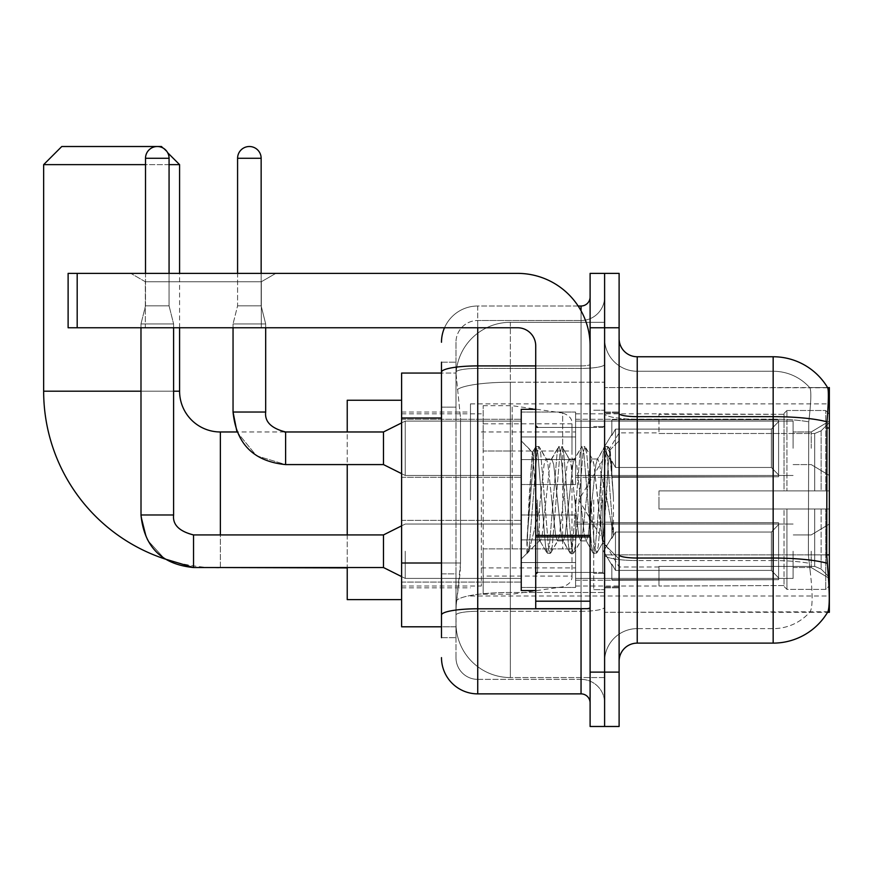 <?xml version="1.0" encoding="UTF-8"?>
<svg xmlns="http://www.w3.org/2000/svg" width="873" height="873" viewBox="0 0 873 873"><rect width="100%" height="100%" fill="white"/><g stroke="black" fill="none" stroke-linecap="round" stroke-linejoin="round"><path stroke-width="0.65" stroke-dasharray="4.37 3.27" d="M829.35 499.934L829.35 403.872L829.35 499.934M470.482 499.934L470.482 403.872L470.482 499.934M829.35 448.286L829.35 421.092L829.35 448.286M811.224 448.286L811.224 431.971L811.224 448.286M829.35 551.223L829.35 578.417L829.35 551.223M811.224 551.223L811.224 567.537L811.224 551.223M521.236 448.286L521.236 412.034L521.236 448.286M401.613 448.286L401.613 419.28L401.613 448.286M521.236 551.223L521.236 587.474L521.236 551.223M401.613 551.223L401.613 582.073L401.613 551.223M575.602 448.286L575.602 412.034L575.602 448.286M575.602 551.223L575.602 587.474L575.602 551.223M793.099 448.286L793.099 421.092L793.099 448.286M793.099 551.223L793.099 578.417L793.099 551.223M441.487 562.998L460.518 562.998L460.169 572.437L456.208 605.054L460.518 562.998L460.518 417.992L460.518 562.998L401.613 562.998L401.613 626.803L456.11 626.803L455.979 623.18A54.377 54.377 0 0 0 510.356 677.557L604.607 677.557L604.607 592.472L604.607 677.557L510.356 677.557L510.356 592.472L510.356 677.557A54.377 54.377 0 0 1 455.979 623.18L455.979 612.126L456.11 626.803L441.487 626.803M456.208 605.054L455.979 612.126L456.208 605.054M637.225 356.751L773.162 356.751L773.162 416.661A63.434 11.011 180 0 1 826.982 421.845C828.553 402.093 828.793 390.744 827.702 387.787A63.434 63.434 0 0 0 827.571 387.568L809.642 387.568L827.571 387.568A63.434 63.434 0 0 1 827.702 387.787L604.607 387.568L829.35 387.568L829.35 612.311L604.607 612.311L604.607 387.568L604.607 612.311L827.888 611.766C829.71 607.008 829.71 593.291 827.888 570.626L826.72 554.879L604.607 554.879L604.607 413.518L604.607 554.89A32.628 5.664 0 0 0 637.225 560.553L637.225 356.751A18.126 18.126 0 0 1 619.11 338.626L619.11 413.518L619.11 338.626M401.613 499.934L401.613 599.62L401.613 499.934M604.607 322.312L604.607 592.472L604.607 322.312L510.356 322.312L604.607 322.312M456.055 373.808L460.518 417.992L456.055 373.808A54.377 54.377 0 0 1 510.356 322.312A54.377 54.377 0 0 0 456.055 373.808A54.377 54.377 0 0 1 510.356 322.312L510.356 382.221L604.607 382.221L510.356 382.221L510.356 322.312M441.487 407.124L455.979 407.124L455.979 573.867L455.979 362.186L455.979 407.124L441.487 407.124L441.487 573.867L441.487 373.066L456.11 373.066L401.613 373.066L401.613 562.998M619.11 499.934L619.11 587.845L619.11 499.934M604.607 499.934L604.607 589.657L604.607 499.934M593.727 499.934L593.727 589.657L593.727 499.934M810.111 570.626C812.785 593.302 812.785 607.008 810.111 611.766A48.932 48.932 0 0 1 773.162 628.625L637.225 628.625L637.225 570.626L637.225 628.625L773.162 628.625A48.932 48.932 0 0 0 810.111 611.766C812.785 607.041 812.785 593.324 810.111 570.626L808.365 554.879L808.758 421.845C811.093 402.147 811.454 390.798 809.838 387.787A48.932 48.932 0 0 0 773.162 371.254A48.932 48.932 0 0 1 809.838 387.787C811.454 390.755 811.093 402.115 808.758 421.845L808.365 554.879L810.111 570.626M619.11 661.243L619.11 413.518L619.11 661.243A18.126 18.126 0 0 1 637.225 643.117L637.225 560.553A32.628 5.664 0 0 1 604.607 554.89L829.35 554.879M604.607 338.626L604.607 413.518L604.607 338.626A32.628 32.628 0 0 0 637.225 371.254A32.628 32.628 0 0 1 604.607 338.626A32.628 32.628 0 0 0 637.225 371.254L637.225 560.553L637.225 371.254L773.162 371.254L637.225 371.254M604.607 327.757L604.607 273.38L619.11 273.38L619.11 327.757L604.607 327.757L604.607 273.38L590.104 273.38L590.104 327.757L604.607 327.757L604.607 672.123L604.607 327.757M590.104 327.757L590.104 726.489L604.607 726.489L604.607 672.123L604.607 726.489L619.11 726.489L619.11 327.757M826.982 421.845L826.72 554.879L808.365 554.879L826.72 554.879M619.11 413.518A18.126 3.143 0 0 0 637.225 416.661L773.162 416.661L773.162 643.117A63.434 63.434 0 0 0 827.888 611.766M773.162 643.117L637.225 643.117M604.607 661.243A32.628 32.628 0 0 1 637.225 628.625A32.628 32.628 0 0 0 604.607 661.243A32.628 32.628 0 0 1 637.225 628.625M441.487 637.683L455.979 637.683L441.487 637.683L441.487 573.867L455.979 573.867L455.979 637.683L455.979 573.867L441.487 573.867M441.487 657.62A36.251 36.251 0 0 0 477.738 693.871L477.738 679.369A21.749 21.749 0 0 1 455.979 657.62L455.979 372.204L455.979 657.62A21.749 21.749 0 0 0 477.738 679.369L581.047 679.369L581.047 621.369L581.047 693.871A9.057 9.057 0 0 1 590.104 702.929L590.104 296.94L590.104 702.929M604.607 621.369L604.607 364.336L604.607 621.369M590.104 499.934L590.104 572.437L590.104 499.934M604.607 296.94L604.607 364.336L604.607 296.94A23.56 23.56 0 0 1 581.047 320.5A23.56 23.56 0 0 0 604.607 296.94A23.56 23.56 0 0 1 581.047 320.5L581.047 679.369L477.738 679.369L477.738 611.296L581.047 611.296A23.56 4.092 0 0 0 604.607 607.204A23.56 4.092 0 0 1 581.047 611.296L581.047 320.5L477.738 320.5L581.047 320.5M444.51 327.757A36.251 36.251 0 0 1 477.738 306.008L581.047 306.008A9.057 9.057 0 0 0 590.104 296.94A9.057 9.057 0 0 1 581.047 306.008L581.047 621.369L581.047 611.296L477.738 611.296L477.738 320.5L477.738 368.428L581.047 368.428A23.56 4.092 0 0 0 604.607 364.336A23.56 4.092 0 0 1 581.047 368.428L477.738 368.428L477.738 621.369L477.738 608.787L581.047 608.787A9.057 1.571 0 0 0 590.104 607.204A9.057 1.571 0 0 1 584.19 608.688M477.738 693.871L581.047 693.871M441.487 362.186L455.979 362.186L441.487 362.186L441.487 615.072A36.251 6.297 180 0 1 477.738 608.787L477.738 306.008A36.251 36.251 0 0 0 441.487 342.249A36.251 36.251 0 0 1 477.738 306.008L578.155 306.008M441.487 615.072L441.487 621.369M455.979 342.249L455.979 372.204L455.979 342.249A21.749 21.749 0 0 1 477.738 320.5A21.749 21.749 0 0 0 455.979 342.249A21.749 21.749 0 0 1 477.738 320.5M604.607 702.929A23.56 23.56 0 0 0 581.047 679.369A23.56 23.56 0 0 1 604.607 702.929A23.56 23.56 0 0 0 581.047 679.369M535.727 499.934L535.727 590.563L535.727 499.934M535.727 590.563L521.236 590.563L521.236 409.317L521.236 559.026L521.236 409.317L535.727 409.317M536.284 499.934L532.301 452.367L528.983 499.934L526.899 553.035L529.038 550.798L539.361 510.334L539.361 540.9L539.361 510.334L540.267 499.934L539.361 510.334L529.038 550.798L526.899 553.362L526.899 541.467L530.195 499.934L534.025 453.676L535.476 446.921L534.025 453.676L526.899 541.467L532.301 452.367L535.946 446.518L532.301 452.367L521.236 440.854L532.639 452.258L536.284 499.934C537.288 521.105 538.314 534.374 539.361 539.743L539.361 540.9L540.267 540.9L539.361 539.743L539.361 540.9L527.881 552.369L539.361 540.9L540.267 540.9L539.361 539.743C538.314 534.374 537.288 521.105 536.284 499.934M557.531 499.934L553.689 464.458L551.769 458.98L551.169 459.493L549.859 464.458L542.177 535.411L540.267 540.9L542.177 535.411L549.859 464.458L551.169 459.493L558.491 446.921L557.05 453.676L549.379 546.203L547.458 553.351L545.538 546.203L537.866 453.676L535.946 446.518L538.827 446.518L536.906 453.676L529.234 546.203L527.314 553.351L529.038 550.798L527.783 552.958L529.234 546.203L536.906 453.676L538.827 446.518L539.296 446.921L535.946 446.518L537.866 453.676L545.538 546.203L546.989 552.958L550.328 553.351L548.419 546.203L540.747 453.676L539.296 446.921L546.629 459.493L546.018 458.98L544.097 464.458L540.267 499.934L544.097 464.458L546.018 458.98L551.769 458.98L558.491 446.921L557.05 453.676L549.379 546.203L547.458 553.351L550.328 553.351L548.419 546.203L540.747 453.676L539.296 446.921L546.018 458.98L551.769 458.98L553.689 464.458L561.361 535.411L562.67 540.387L561.361 535.411L557.531 499.934M551.769 499.934L547.938 464.458L546.629 459.493L547.938 464.458L555.61 535.411L557.531 540.9L555.61 535.411L551.769 499.934M580.545 499.934L576.704 464.458L574.794 458.98L574.183 459.493L572.874 464.458L565.202 535.411L563.281 540.9L562.67 540.387L570.004 552.958L568.552 546.203L560.881 453.676L558.96 446.518L558.491 446.921L561.841 446.518L559.92 453.676L552.249 546.203L550.328 553.351L558.131 540.387L557.531 540.9L563.281 540.9L570.004 552.958L568.552 546.203L560.881 453.676L558.96 446.518L561.841 446.518L559.92 453.676L552.249 546.203L550.808 552.958L557.531 540.9L563.281 540.9L565.202 535.411L572.874 464.458L574.183 459.493L581.516 446.921L580.065 453.676L572.393 546.203L570.473 553.351L570.004 552.958L573.354 553.351L571.433 546.203L563.762 453.676L561.841 446.518L569.643 459.493L569.032 458.98L567.123 464.458L559.44 535.411L558.131 540.387L559.44 535.411L567.123 464.458L569.032 458.98L574.794 458.98L581.516 446.921L580.065 453.676L572.393 546.203L570.473 553.351L573.354 553.351L571.433 546.203L563.762 453.676L562.31 446.921L569.032 458.98L574.794 458.98L576.704 464.458L584.386 535.411L585.696 540.387L584.386 535.411L580.545 499.934M574.794 499.934L570.953 464.458L569.643 459.493L570.953 464.458L578.624 535.411L580.545 540.9L578.624 535.411L574.794 499.934M600.984 473.624L600.984 530.882L593.967 464.458L592.058 458.98L590.137 464.458L582.466 535.411L580.545 540.9L586.296 540.9L593.018 552.958L591.578 546.203L583.906 453.676L581.985 446.518L581.516 446.921L584.866 446.518L582.946 453.676L575.274 546.203L573.354 553.351L581.156 540.387L580.545 540.9L586.296 540.9L593.018 552.958L591.578 546.203L583.906 453.676L581.985 446.518L584.866 446.518L582.946 453.676L575.274 546.203L573.823 552.958L581.156 540.387L582.466 535.411L590.137 464.458L592.058 458.98L597.809 458.98L595.888 464.458L588.216 535.411L586.296 540.9L588.216 535.411L595.888 464.458L597.197 459.493L604.531 446.921L603.079 453.676L595.408 546.203L593.498 553.351L593.018 552.958L596.368 553.351L594.448 546.203L586.776 453.676L584.866 446.518L592.658 459.493L592.058 458.98L597.809 458.98L604.531 446.921L603.079 453.676L595.408 546.203L593.498 553.351L596.368 553.351L594.448 546.203L586.776 453.676L585.336 446.921L592.658 459.493L593.967 464.458L602.621 542.526L606.266 499.934L608.143 465.385L610.227 450.152L613.435 496.868L613.435 535.335L607.095 499.934L600.984 473.624L599.729 464.458L597.809 458.98L599.729 464.458L600.984 473.624L600.984 530.882L602.981 542.395L608.143 465.385L609.911 450.042L613.435 496.868L609.801 453.676L607.881 446.518L605.96 453.676L598.289 546.203L596.368 553.351L598.289 546.203L605.96 453.676L607.881 446.518L609.801 453.676L613.435 496.868L613.435 535.335L606.921 453.676L605 446.518L604.531 446.921L607.881 446.518L605 446.518L606.921 453.676L613.435 535.335L607.095 499.934L600.984 473.624M145.333 281.75L130.83 273.38L275.824 273.38L130.83 273.38L275.824 273.38L130.83 273.38L145.333 281.75L145.333 327.757L261.322 327.757L145.333 327.757L261.322 327.757L145.333 327.757L145.333 281.75L261.322 281.75L275.824 273.38L261.322 281.75L145.333 281.75L261.322 281.75L261.322 327.757L261.322 281.75L145.333 281.75M535.727 608.688L590.104 608.688L535.727 608.688L535.727 601.191L535.727 608.688L590.104 608.688L590.104 345.883A72.503 72.503 0 0 0 517.613 273.38L68.116 273.38L77.184 273.38L68.116 273.38L68.116 327.757L68.116 273.38L68.116 327.757L517.613 327.757A18.126 18.126 0 0 1 535.727 345.883L535.727 608.688M535.727 536.96L590.104 536.96L535.727 536.96L590.104 536.96L590.104 345.883A72.503 72.503 0 0 0 517.613 273.38L77.184 273.38L77.184 327.757L517.613 327.757A18.126 18.126 0 0 1 535.727 345.883L535.727 535.389L590.104 535.389L590.104 608.688L590.104 345.883A72.503 72.503 0 0 0 517.613 273.38L77.184 273.38L77.184 327.757L68.116 327.757L517.613 327.757A18.126 18.126 0 0 1 535.727 345.883L535.727 535.389L590.104 535.389L590.104 345.883M220.367 431.971L220.367 567.908A176.717 176.717 0 0 1 164.659 558.895L147.199 539.787L140.979 514.983L140.979 323.948L173.607 323.948L140.979 323.948L173.607 323.948L140.979 323.948L173.607 323.948L140.979 323.948L173.607 323.948L140.979 323.948L173.607 323.948L140.979 323.948L173.607 323.948L140.979 323.948L140.979 514.983L140.979 327.757M169.067 164.637L145.507 164.637M162.858 147.908L167.671 152.72M179.587 327.757L179.587 273.38M347.236 599.62L347.236 400.249M658.984 490.877L658.984 499.934L658.984 490.877L814.716 490.877L658.984 490.877L784.041 490.877L784.041 413.409L784.041 490.877L786.933 490.877L786.933 410.496L786.933 490.877L658.984 490.877L658.984 509.003L784.041 509.003L784.041 585.554L784.041 509.003L658.984 509.003L658.984 490.877M658.984 433.488L814.716 433.488L658.984 433.488L658.984 413.846L784.041 414.326L784.041 413.409L784.041 414.326L658.984 414.326L658.984 433.488M575.602 499.934L575.602 586.023L575.602 499.934M784.041 585.554L658.984 586.023L784.041 585.554L784.041 586.46L786.933 589.373L825.727 589.373L829.35 585.728L829.35 509.003L829.35 585.728L825.727 589.373L825.727 509.003L825.727 589.373L786.933 589.373L786.933 509.003L786.933 589.373L784.041 586.46L784.041 509.003L784.041 585.554M481.361 499.934L481.361 586.023L481.361 499.934M347.236 534.92L347.236 567.537M786.933 509.003L825.727 509.003L786.933 509.003M786.933 410.496L784.041 413.409L786.933 410.496L825.727 410.496L825.727 490.877L825.727 410.496L786.933 410.496M786.933 490.877L825.727 490.877L786.933 490.877M829.35 509.003L825.727 509.003L829.35 509.003L829.35 585.728L829.35 577.348L821.133 569.065L814.716 566.381L821.133 569.065L829.35 577.348L829.35 509.003L821.133 509.003L829.35 509.003M825.727 490.877L829.35 490.877L829.35 414.14L829.35 490.877L825.727 490.877M829.35 414.14L825.727 410.496L829.35 414.14L829.35 490.877L829.35 414.14M821.133 430.815L829.35 422.532L821.133 430.815L814.716 433.488L821.133 430.815L821.133 490.877L829.35 490.877L814.716 490.877L821.133 490.877L821.133 430.815M814.716 509.003L658.984 509.003L658.984 499.934L658.984 509.003L814.716 509.003L814.716 566.381L658.984 566.381L814.716 566.381L814.716 509.003M285.613 432.004L285.613 464.589L383.487 464.589L405.236 475.469L405.236 421.092L405.236 475.469L405.236 421.092L405.236 475.469L405.236 421.092L405.236 475.469L405.236 448.286L405.236 475.469L383.487 464.589L383.487 431.971L383.487 464.589L383.487 431.971L383.487 464.589L383.487 431.971L383.487 464.589L383.487 431.971L285.613 431.971L285.613 464.589L285.613 431.971L285.613 464.589L285.613 431.971L285.613 464.589L285.613 431.971L347.236 431.971L347.236 464.589M658.984 566.381L658.984 585.554L658.984 566.381M43.65 164.637L179.587 164.637M161.461 146.511L61.776 146.511M512.167 548.877L512.167 405.683L512.167 451.003L483.173 451.003L483.173 405.683L483.173 594.186L483.173 548.877L571.979 548.877L571.979 423.809L571.979 451.003L483.173 451.003L483.173 423.809L483.173 576.06L483.173 548.877L571.979 548.877L571.979 576.082L483.173 576.06M562.67 451.003L562.67 413.038C569.163 415.253 572.273 418.833 571.979 423.798L571.979 451.003L512.167 451.003M169.067 158.286L169.067 305.823L169.067 158.286L169.067 305.823L169.067 158.286L145.507 158.286A11.786 11.786 0 0 1 157.293 146.511A11.786 11.786 0 0 1 169.067 158.286A11.786 11.786 0 0 0 157.293 146.511A11.786 11.786 0 0 0 145.507 158.286A11.786 11.786 0 0 1 157.293 146.511A11.786 11.786 0 0 1 169.067 158.286A11.786 11.786 0 0 0 157.293 146.511A11.786 11.786 0 0 0 145.507 158.286A11.786 11.786 0 0 1 157.293 146.511A11.786 11.786 0 0 1 169.067 158.286L169.067 305.823L145.507 305.823L169.067 305.823L145.507 305.823L169.067 305.823L145.507 305.823L169.067 305.823L145.507 305.823L169.067 305.823L145.507 305.823L169.067 305.823L173.607 323.948L173.607 514.983L173.607 323.948L173.607 514.983L173.607 323.948L173.607 514.983L140.979 514.983L173.607 514.983L140.979 514.983L173.607 514.983L140.979 514.983L173.607 514.983L140.979 514.983L173.607 514.983L140.979 514.983L173.607 514.983L140.979 514.983L147.199 539.787L164.659 558.895L147.199 539.787L140.979 514.983M778.596 551.223L778.596 579.716L611.853 579.716L778.596 579.716L778.596 577.861L771.35 570.407L771.35 551.223L771.35 570.407L778.596 577.861L778.596 579.716L611.853 580.229L611.853 564.023L615.476 570.407L771.35 570.407L615.476 570.407L615.476 532.05L611.853 538.434L615.476 532.05L771.35 532.05L615.476 532.05L611.853 538.434L611.853 522.741L778.596 522.741L778.596 579.716L778.596 524.597L771.35 532.05L778.596 524.597L778.596 577.861L771.35 570.407L771.35 532.05L771.35 570.407L778.596 577.861L778.596 579.716L611.853 579.716L778.596 579.716L778.596 524.597L771.35 532.05L615.476 532.05L771.35 532.05L778.596 524.597L778.596 579.716L611.853 580.229L611.853 564.023L611.853 579.716L778.596 579.716L778.596 577.861L771.35 570.407L615.476 570.407L611.853 564.023L611.853 565.137L611.853 564.023L615.476 570.407L615.476 532.05L611.853 538.434L615.476 532.05L771.35 532.05L771.35 551.223L771.35 532.05L615.476 532.05L611.853 538.434L611.853 522.229L611.853 538.434L615.476 532.05L771.35 532.05L778.596 524.597L771.35 532.05L771.35 570.407L771.35 532.05L615.476 532.05L611.853 538.434L611.853 522.741L778.596 522.741L778.596 579.716L611.853 580.229L611.853 564.023L611.853 579.716L778.596 579.716L778.596 577.861L778.596 579.716L611.853 580.229L611.853 564.023L611.853 565.137L611.853 564.023L615.476 570.407L771.35 570.407L778.596 577.861L778.596 524.597L771.35 532.05L778.596 524.597L778.596 577.861L771.35 570.407L615.476 570.407L615.476 532.05L771.35 532.05L771.35 570.407L771.35 532.05L615.476 532.05L611.853 538.434L615.476 532.05L771.35 532.05L778.596 524.597L771.35 532.05L771.35 570.407L778.596 577.861L778.596 579.716L778.596 524.597L778.596 579.716L778.596 551.223L778.596 577.861L771.35 570.407L615.476 570.407L611.853 564.023L611.853 579.716L778.596 579.716L778.596 524.597L771.35 532.05L615.476 532.05L615.476 551.223L615.476 532.05L615.476 551.223L615.476 532.05L615.476 551.223L615.476 532.05L611.853 538.434L611.853 522.229L611.853 538.434L611.853 522.741L778.596 522.741L778.596 579.716L611.853 580.229L611.853 564.023L611.853 565.137L611.853 564.023L615.476 570.407L615.476 532.05L615.476 551.223L615.476 532.05L611.853 538.434L611.853 522.229L611.853 538.434L611.853 522.741L778.596 522.741L611.853 522.741L778.596 522.741L778.596 579.716L778.596 577.861L771.35 570.407L771.35 532.05L778.596 524.597L778.596 522.741L778.596 577.861L778.596 522.741L778.596 551.223L778.596 522.741L611.853 522.741L611.853 538.434L611.853 522.741L778.596 522.741L778.596 551.223L778.596 522.741L611.853 522.741L778.596 522.741L778.596 551.223L778.596 522.741L778.596 551.223L778.596 522.741L611.853 522.741L778.596 522.741L778.596 551.223M405.236 551.223L405.236 578.417L405.236 551.223M383.487 551.223L383.487 567.537L383.487 534.92L383.487 567.537L383.487 534.92L383.487 567.537L383.487 534.92L383.487 567.537L383.487 534.92L383.487 567.537L383.487 534.92L383.487 567.537L405.236 578.417L521.236 578.417L405.236 578.417L521.236 578.417L405.236 578.417L521.236 578.417L405.236 578.417L383.487 567.537L193.544 567.537L193.544 534.953C179.151 531.297 172.505 524.651 173.607 514.983C172.505 524.651 179.151 531.297 193.544 534.92L383.487 534.92L383.487 551.223M145.507 158.286L145.507 305.823L157.293 305.823L145.507 305.823L140.979 323.948L145.507 305.823L140.979 323.948L145.507 305.823L140.979 323.948L145.507 305.823L145.507 158.286L145.507 273.38M575.602 562.55L575.602 514.983L575.602 587.474L575.602 562.55L521.236 562.55L575.602 562.55L575.602 539.907L521.236 539.907L521.236 514.983L521.236 539.907L575.602 539.907L575.602 587.474L575.602 562.55L521.236 562.55L521.236 587.474L521.236 562.55L575.602 562.55L575.602 539.907L521.236 539.907L521.236 587.474L521.236 562.55L575.602 562.55L575.602 587.474L575.602 562.55L521.236 562.55L521.236 587.474L521.236 562.55L575.602 562.55L575.602 514.983L575.602 587.474L575.602 562.55L521.236 562.55L521.236 587.474L521.236 562.55L575.602 562.55L575.602 539.907L521.236 539.907L521.236 587.474L521.236 562.55L575.602 562.55L575.602 587.474L575.602 562.55L521.236 562.55L521.236 587.474L521.236 514.983L521.236 539.907L575.602 539.907L575.602 514.983L575.602 562.55L575.602 539.907L521.236 539.907L521.236 514.983L521.236 539.907L575.602 539.907L575.602 514.983L575.602 587.474L575.602 562.55L521.236 562.55L521.236 514.983L521.236 539.907L575.602 539.907L521.236 539.907L521.236 562.55L521.236 514.983L521.236 539.907L575.602 539.907L575.602 514.983L575.602 562.55M615.476 570.407L771.35 570.407L778.596 577.861L771.35 570.407L615.476 570.407L615.476 551.223L615.476 570.407L611.853 564.023L611.853 580.229L611.853 564.023L611.853 565.137L611.853 564.023L615.476 570.407L771.35 570.407L771.35 551.223L771.35 570.407L615.476 570.407L615.476 551.223L615.476 570.407L611.853 564.023L611.853 579.716L611.853 564.023L611.853 565.137L611.853 564.023L615.476 570.407L771.35 570.407L615.476 570.407L615.476 551.223L615.476 570.407L611.853 564.023L611.853 565.137L611.853 564.023L615.476 570.407L615.476 551.223L615.476 570.407M521.236 539.907L521.236 514.983L521.236 539.907L575.602 539.907L521.236 539.907L521.236 562.55L521.236 539.907M173.607 327.757L173.607 323.948L169.067 305.823L173.607 323.948L169.067 305.823L173.607 323.948L169.067 305.823L169.067 273.38M771.35 551.223L771.35 532.05L771.35 551.223M261.147 158.286L261.147 305.823L261.147 158.286L237.587 158.286A11.786 11.786 0 0 1 249.362 146.511A11.786 11.786 0 0 1 261.147 158.286A11.786 11.786 0 0 0 249.362 146.511A11.786 11.786 0 0 0 237.587 158.286A11.786 11.786 0 0 1 249.362 146.511A11.786 11.786 0 0 1 261.147 158.286L261.147 305.823L237.587 305.823L261.147 305.823L237.587 305.823L261.147 305.823L237.587 305.823L261.147 305.823L265.676 323.948L233.047 323.948L265.676 323.948L233.047 323.948L265.676 323.948L233.047 323.948L265.676 323.948L265.676 412.034L265.676 323.948L265.676 412.034L233.047 412.034L233.047 323.948L249.362 323.948L233.047 323.948L233.047 412.034L233.047 327.757M778.596 448.286L778.596 476.767L611.853 476.767L778.596 476.767L778.596 474.923L771.35 467.459L771.35 448.286L771.35 467.459L778.596 474.923L778.596 476.767L611.853 477.28L611.853 461.075L615.476 467.459L771.35 467.459L615.476 467.459L615.476 429.101L611.853 435.485L615.476 429.101L771.35 429.101L615.476 429.101L611.853 435.485L611.853 419.793L778.596 419.793L778.596 476.767L778.596 421.648L771.35 429.101L778.596 421.648L778.596 474.923L771.35 467.459L771.35 429.101L771.35 467.459L778.596 474.923L778.596 476.767L611.853 476.767L778.596 476.767L778.596 421.648L771.35 429.101L615.476 429.101L771.35 429.101L778.596 421.648L778.596 476.767L611.853 477.28L611.853 461.075L611.853 476.767L778.596 476.767L778.596 474.923L771.35 467.459L615.476 467.459L611.853 461.075L611.853 462.188L611.853 461.075L615.476 467.459L615.476 429.101L611.853 435.485L615.476 429.101L771.35 429.101L771.35 448.286L771.35 429.101L615.476 429.101L611.853 435.485L611.853 419.28L611.853 435.485L615.476 429.101L771.35 429.101L778.596 421.648L771.35 429.101L771.35 467.459L771.35 429.101L615.476 429.101L615.476 448.286L615.476 429.101L615.476 448.286L615.476 429.101L615.476 448.286L615.476 429.101L611.853 435.485L611.853 419.793L778.596 419.793L778.596 476.767L778.596 421.648L771.35 429.101L778.596 421.648L778.596 476.767L611.853 477.28L611.853 461.075L611.853 477.28L611.853 461.075L611.853 462.188L611.853 461.075L615.476 467.459L771.35 467.459L778.596 474.923L771.35 467.459L615.476 467.459L615.476 448.286L615.476 467.459L611.853 461.075L611.853 476.767L611.853 461.075L611.853 462.188L611.853 461.075L615.476 467.459L771.35 467.459L771.35 448.286L771.35 467.459L778.596 474.923L778.596 419.793L778.596 448.286L778.596 419.793L611.853 419.28L611.853 435.485L611.853 419.793L778.596 419.793L778.596 448.286L778.596 419.793L611.853 419.793L611.853 435.485L611.853 419.793L778.596 419.793L778.596 448.286L778.596 419.793L611.853 419.793L778.596 419.793L778.596 448.286M237.587 158.286L237.587 305.823L249.362 305.823L237.587 305.823L233.047 323.948L237.587 305.823L233.047 323.948L237.587 305.823L237.587 158.286L237.587 273.38M575.602 459.602L575.602 412.034L575.602 484.526L575.602 459.602L521.236 459.602L575.602 459.602L575.602 436.958L521.236 436.958L521.236 412.034L521.236 436.958L575.602 436.958L575.602 484.526L575.602 459.602L521.236 459.602L521.236 484.526L521.236 459.602L575.602 459.602L575.602 436.958L521.236 436.958L521.236 484.526L521.236 459.602L575.602 459.602L575.602 484.526L575.602 459.602L521.236 459.602L521.236 484.526L521.236 459.602L575.602 459.602L575.602 412.034L575.602 484.526L575.602 459.602L521.236 459.602L521.236 484.526L521.236 412.034L521.236 436.958L575.602 436.958L521.236 436.958L521.236 459.602L521.236 412.034L521.236 436.958L575.602 436.958L575.602 412.034L575.602 459.602M615.476 467.459L615.476 448.286L615.476 467.459L611.853 461.075L611.853 462.188L611.853 461.075L615.476 467.459L771.35 467.459L615.476 467.459L615.476 448.286L615.476 467.459M521.236 436.958L521.236 412.034L521.236 436.958L575.602 436.958L521.236 436.958L521.236 459.602L521.236 436.958M265.676 327.757L265.676 323.948L261.147 305.823L265.676 323.948L261.147 305.823L261.147 273.38M771.35 448.286L771.35 429.101L771.35 448.286M405.236 448.286L405.236 421.092L405.236 448.286M590.104 536.96L590.104 608.688M510.356 592.472A54.377 9.439 180 0 0 456.634 600.449A54.377 9.439 180 0 1 510.356 592.472L604.607 592.472L510.356 592.472L510.356 382.221L510.356 592.472M829.35 427.999L826.72 427.999M457.408 389.522A54.377 9.439 180 0 1 510.356 382.221A54.377 9.439 180 0 0 457.408 389.522M455.979 623.18A54.377 54.377 0 0 0 510.356 677.557M441.487 417.992L401.613 417.992M773.162 570.626L773.162 371.254A48.932 48.932 0 0 1 809.838 387.787A48.932 48.932 0 0 0 773.162 371.254L773.162 419.182A48.932 8.501 180 0 1 808.758 421.845A48.932 8.501 180 0 0 773.162 419.182L773.162 560.553A48.932 8.501 180 0 1 809.053 563.271A48.932 8.501 180 0 0 773.162 560.553L773.162 570.626M827.178 563.271A63.434 11.011 180 0 0 773.162 558.033L637.225 558.033A18.126 3.143 0 0 1 619.11 554.89M619.11 672.123L590.104 672.123M773.162 419.182L637.225 419.182A32.628 5.664 0 0 1 604.607 413.518A32.628 5.664 0 0 0 637.225 419.182L773.162 419.182M773.162 560.553L637.225 560.553L773.162 560.553M441.487 372.204A36.251 6.297 180 0 1 477.738 365.907L581.047 365.907L581.047 310.777M535.727 365.907L581.047 365.907A9.057 1.571 -0 0 0 590.104 364.336A9.057 1.571 0 0 1 581.047 365.907L581.047 608.688M477.738 306.008L477.738 327.757M477.738 368.428A21.749 3.776 180 0 0 455.979 372.204A21.749 3.776 180 0 1 477.738 368.428M477.738 611.296A21.749 3.776 180 0 0 455.979 615.072A21.749 3.776 180 0 1 477.738 611.296M477.738 679.369A21.749 21.749 0 0 1 455.979 657.62M602.796 499.934L602.796 572.437L602.796 499.934M537.55 499.934L537.55 572.437L537.55 499.934M535.727 601.191L590.104 601.191M179.587 391.191L43.65 391.191M140.979 391.191L173.607 391.191M220.367 567.537L220.367 534.92M814.716 433.488L814.716 490.877L814.716 433.488M821.133 509.003L821.133 569.065L821.133 509.003M483.173 405.683L512.167 405.683L562.67 413.038L562.67 548.877M233.047 412.034L265.676 412.034L233.047 412.034M590.104 535.389L535.727 535.389M77.184 327.757L77.184 273.38M470.482 403.872L829.35 403.872M811.224 431.971L829.35 421.092L811.224 431.971L829.35 421.092L811.224 431.971L793.099 431.971L811.224 431.971M811.224 534.92L829.35 524.04L811.224 534.92L829.35 524.04L811.224 534.92L829.35 524.04L811.224 534.92L793.099 534.92L811.224 534.92M401.613 419.28L521.236 419.28L401.613 419.28M401.613 520.384L521.236 520.384L401.613 520.384M521.236 412.034L575.602 412.034L521.236 412.034M521.236 514.983L575.602 514.983L521.236 514.983M575.602 421.092L793.099 421.092L575.602 421.092M575.602 524.04L793.099 524.04L575.602 524.04M401.613 412.034L470.482 412.034M401.613 587.845L470.482 587.845M793.099 567.537L811.224 567.537L829.35 578.417L811.224 567.537L829.35 578.417L811.224 567.537L829.35 578.417L811.224 567.537L793.099 567.537M793.099 464.589L811.224 464.589L829.35 475.469L811.224 464.589L829.35 475.469L811.224 464.589L793.099 464.589M575.602 578.417L793.099 578.417L575.602 578.417M575.602 475.469L793.099 475.469L575.602 475.469M521.236 587.474L575.602 587.474L521.236 587.474M521.236 484.526L575.602 484.526L521.236 484.526M401.613 582.073L521.236 582.073L401.613 582.073M401.613 477.28L521.236 477.28L401.613 477.28M470.482 595.997L829.35 595.997M604.607 412.034L619.11 412.034L604.607 412.034M593.727 589.657L604.607 589.657L593.727 589.657M604.607 426.537L593.727 426.537L604.607 426.537M604.607 573.343L593.727 573.343L604.607 573.343M593.727 410.223L604.607 410.223L593.727 410.223M604.607 587.845L619.11 587.845L604.607 587.845M590.104 427.443L535.727 427.443L590.104 427.443M590.104 572.437L535.727 572.437L590.104 572.437M604.607 586.929L619.11 586.929L604.607 586.929M537.55 427.443L602.796 427.443L604.607 425.62L602.796 427.443L537.55 427.443L535.727 425.62M537.55 572.437L602.796 572.437L604.607 574.248L602.796 572.437L537.55 572.437L535.727 574.248M609.911 450.042L619.11 440.854L609.911 450.042M602.61 542.537L619.11 559.026L602.61 542.537M526.899 553.362L521.236 559.026L526.899 553.351M604.607 412.94L619.11 412.94L604.607 412.94M602.992 542.395L596.837 552.958L602.992 542.395M610.227 450.152L608.35 446.921L610.227 450.152M539.656 540.387L546.989 552.958L539.656 540.387M658.984 566.992L619.11 566.992L578.81 499.934L619.11 432.877L658.984 432.877M575.602 586.023L658.984 586.023M481.361 567.908L575.602 567.908M401.613 586.023L481.361 586.023M401.613 413.846L481.361 413.846M481.361 431.971L575.602 431.971M575.602 413.846L658.984 413.846M284.478 431.971L236.976 431.971L256.455 455.761L285.613 464.589L383.487 464.589L405.236 475.469L521.236 475.469L405.236 475.469L521.236 475.469L405.236 475.469L401.613 473.657M571.979 423.798L483.173 423.809M483.173 594.186L512.167 594.186L562.67 586.842C569.163 584.626 572.273 581.036 571.979 576.082L571.979 576.082M575.602 580.229L611.853 580.229L575.602 580.229M603.505 551.223L611.853 537.321L603.505 551.223L611.853 565.137L603.505 551.223L611.853 537.321L603.505 551.223L611.853 565.137L603.505 551.223L611.853 537.321L603.505 551.223L611.853 565.137L603.505 551.223M575.602 522.229L611.853 522.229L575.602 522.229M401.613 525.852L383.487 534.92L193.544 534.92L383.487 534.92L405.236 524.04L521.236 524.04L405.236 524.04L521.236 524.04L405.236 524.04L521.236 524.04L405.236 524.04L383.487 534.92L405.236 524.04L383.487 534.92L193.544 534.92C179.151 531.297 172.505 524.651 173.607 514.983M383.487 567.537L193.544 567.537L383.487 567.537L405.236 578.417L383.487 567.537L193.544 567.537L383.487 567.537L401.613 576.606M383.487 534.92L193.544 534.92M575.602 477.28L611.853 477.28L575.602 477.28M603.505 448.286L611.853 434.372L603.505 448.286L611.853 462.188L603.505 448.286L611.853 434.372L603.505 448.286L611.853 462.188L603.505 448.286M575.602 419.28L611.853 419.28L575.602 419.28M401.613 422.903L405.236 421.092L521.236 421.092L405.236 421.092L521.236 421.092L405.236 421.092L383.487 431.971L405.236 421.092L383.487 431.971L285.613 431.971L383.487 431.971M236.976 431.971L256.455 455.761L285.613 464.589L383.487 464.589"/><path stroke-width="1.31" d="M829.35 554.879L826.72 554.879L827.888 570.626C829.71 593.324 829.71 607.041 827.888 611.766L827.571 612.311L829.35 612.311L829.35 387.568L827.702 387.787A63.434 63.434 0 0 0 773.162 356.751A63.434 63.434 0 0 1 827.571 387.568A63.434 63.434 0 0 0 773.162 356.751L637.225 356.751A18.126 18.126 0 0 1 619.11 338.626A18.126 18.126 0 0 0 637.225 356.751L637.225 643.117A18.126 18.126 0 0 0 619.11 661.243M441.487 407.124L441.487 362.186L441.487 373.066L401.613 373.066L401.613 626.803L441.487 626.803M827.888 611.766A63.434 63.434 0 0 1 773.162 643.117L637.225 643.117M604.607 672.123L604.607 726.489L619.11 726.489L619.11 672.123L604.607 672.123L604.607 726.489L590.104 726.489L590.104 672.123L604.607 672.123L604.607 327.757L604.607 672.123M590.104 672.123L590.104 273.38L604.607 273.38L604.607 327.757L604.607 273.38L619.11 273.38L619.11 672.123M826.72 554.879L826.982 421.845C828.553 402.137 828.793 390.777 827.702 387.787A63.434 63.434 0 0 0 773.162 356.751L773.162 416.661L637.225 416.661A18.126 3.143 0 0 1 619.11 413.518M441.487 637.683L441.487 362.186M477.738 327.757L477.738 693.871L581.047 693.871L581.047 608.688M578.155 306.008L581.047 306.008A9.057 9.057 0 0 0 590.104 296.94M441.487 621.369L441.487 573.867M590.104 702.929A9.057 9.057 0 0 0 581.047 693.871M441.487 342.249A36.251 36.251 0 0 1 444.51 327.757M477.738 693.871A36.251 36.251 0 0 1 441.487 657.62M535.727 409.317L521.236 409.317L521.236 590.563L535.727 590.563M140.979 327.757L141.011 514.983C144.132 546.869 161.647 564.384 193.544 567.537L164.659 558.895A176.717 176.717 0 0 1 43.65 391.191L43.65 164.637L61.776 146.511L161.461 146.511L162.858 147.908M220.367 534.92L220.367 431.971A40.78 40.78 0 0 1 179.587 391.191L179.587 327.757M167.671 152.72L179.587 164.637L169.067 164.637M145.507 164.637L43.65 164.637M179.587 273.38L179.587 164.637M347.236 464.589L347.236 534.92M347.236 567.537L347.236 599.62L401.613 599.62M401.613 400.249L347.236 400.249L347.236 431.971M145.507 273.38L145.507 158.286A11.786 11.786 0 0 1 157.293 146.511A11.786 11.786 0 0 1 169.067 158.286L169.067 273.38M401.613 576.606L383.487 567.537L383.487 534.92L401.613 525.852M383.487 567.537L193.544 567.537C161.647 564.384 144.132 546.869 140.979 514.983L173.607 514.983L173.607 327.757M237.587 273.38L237.587 158.286A11.786 11.786 0 0 1 249.362 146.511A11.786 11.786 0 0 1 261.147 158.286L261.147 273.38M401.613 473.657L383.487 464.589L383.487 431.971L401.613 422.903M233.047 327.757L233.047 412.034L265.676 412.034L265.676 327.757M590.104 608.688L535.727 608.688L535.727 535.389L590.104 535.389M590.104 345.883A72.503 72.503 0 0 0 517.613 273.38L77.184 273.38L77.184 327.757L517.613 327.757A18.126 18.126 0 0 1 535.727 345.883L535.727 535.389M77.184 327.757L68.116 327.757L68.116 273.38L77.184 273.38M829.35 427.999L826.72 427.999M441.487 417.992L401.613 417.992M441.487 562.998L401.613 562.998M773.162 643.117L773.162 416.661A63.434 11.011 180 0 1 826.982 421.845M827.178 563.271A63.434 11.011 180 0 0 773.162 558.033L637.225 558.033A18.126 3.143 0 0 1 619.11 554.89M619.11 327.757L590.104 327.757M584.19 608.688A9.057 1.571 0 0 1 581.047 608.787L477.738 608.787A36.251 6.297 180 0 0 441.487 615.072M441.487 372.204A36.251 6.297 180 0 1 477.738 365.907L535.727 365.907M581.047 310.777L581.047 306.008M43.65 391.191L140.979 391.191M173.607 391.191L179.587 391.191M347.236 567.908L220.367 567.537M140.979 514.983C144.132 546.869 161.647 564.384 193.544 567.537L193.544 534.953C179.151 531.297 172.505 524.651 173.607 514.983C172.505 524.651 179.151 531.297 193.544 534.92C179.151 531.297 172.505 524.651 173.607 514.983M145.507 158.286L169.067 158.286M383.487 464.589L285.613 464.589C253.727 461.446 236.201 443.921 233.047 412.034L236.976 431.971L233.047 412.034C236.201 443.921 253.727 461.446 285.613 464.589L285.613 432.004M237.587 158.286L261.147 158.286M590.104 536.96L535.727 536.96M535.727 601.191L590.104 601.191M537.55 427.443L535.727 425.62M537.55 572.437L535.727 574.248M383.487 431.971L285.613 431.971C271.23 428.348 264.584 421.703 265.676 412.034C264.584 421.703 271.23 428.348 285.613 431.971C271.23 428.348 264.584 421.703 265.676 412.034C264.584 421.703 271.23 428.348 285.613 431.971L284.478 431.971M236.976 431.971L220.367 431.971M383.487 534.92L193.544 534.92"/></g></svg>
